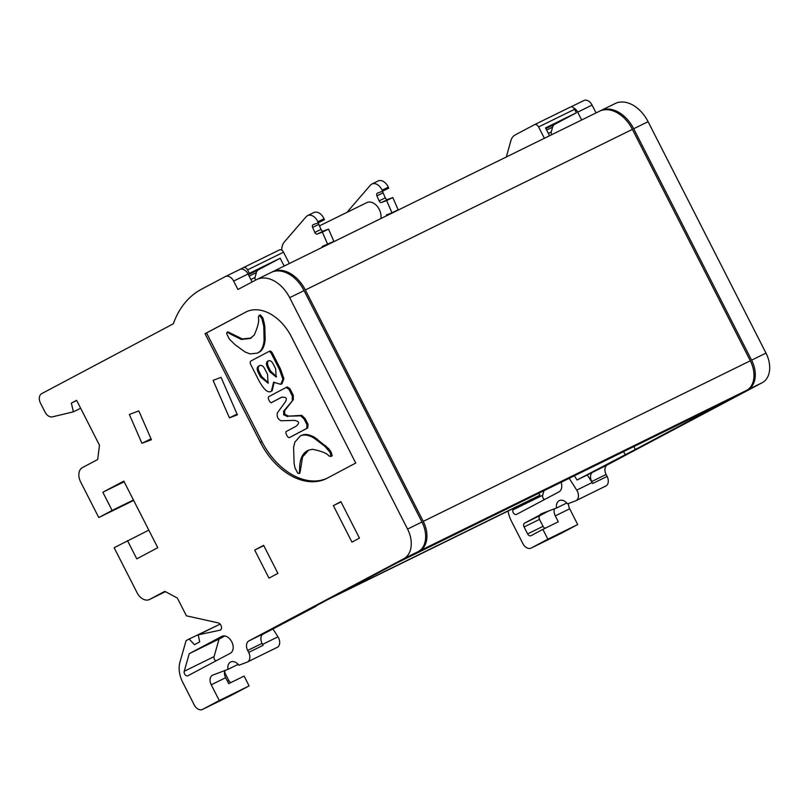 <?xml version="1.0" encoding="UTF-8"?>
<svg xmlns="http://www.w3.org/2000/svg" width="810" height="810" viewBox="0 0 810 810"><rect width="100%" height="100%" fill="white"/><g stroke="black" fill="none" stroke-linecap="round" stroke-linejoin="round"><path stroke-width="1.21" d="M127.494 540.614L136.779 558.849L157.768 547.712L123.819 481.099L102.84 492.237L112.124 510.462L98.769 517.549L80.625 481.93A11.806 8.1 63.8 0 1 82.418 467.613L97.676 459.513L99.468 445.196L76.606 400.322L71.361 403.107L73.386 411.834L52.468 416.846A7.867 5.397 63.8 0 1 45.006 412.027L40.5 403.177A7.867 5.397 63.8 0 1 41.695 393.64L173.32 323.787A110.626 75.856 63.8 0 1 201.457 289.251L225.302 276.595A7.867 5.397 63.8 0 1 225.413 276.544A7.867 5.397 63.8 0 1 233.644 281.08L237.938 289.494L256.294 279.754A31.489 21.587 63.8 0 1 256.709 279.541A31.489 21.587 63.8 0 1 289.666 297.675L407.572 529.082A24.401 16.737 63.8 0 1 403.866 558.667L248.873 640.913A7.867 5.397 -116.2 0 0 247.678 650.46L248.68 652.425A7.867 5.397 63.8 0 1 247.485 661.962A7.867 5.397 63.8 0 1 247.374 662.013A7.867 5.397 63.8 0 1 247.05 662.155L238.92 665.233A9.052 6.207 -116.2 0 0 230.678 661.983A9.052 6.207 -116.2 0 0 227.964 669.364L212.878 675.054A7.867 5.397 -116.2 0 0 212.554 675.196A7.867 5.397 -116.2 0 0 211.248 684.794L219.277 700.539L202.581 709.398A7.867 5.397 63.8 0 1 202.48 709.449A7.867 5.397 63.8 0 1 194.238 704.923L182.726 682.303A23.611 16.19 63.8 0 1 179.952 662.155L186.077 640.659L189.145 639.029L194.451 644.679L199.695 641.895L198.248 634.848L219.834 630.231A3.939 2.703 -116.2 0 0 220.269 630.079A3.939 2.703 -116.2 0 0 220.32 630.058A3.939 2.703 -116.2 0 0 221.302 626.231A3.939 2.703 -116.2 0 0 218.173 622.88L186.411 615.823L177.36 598.063L164.845 591.34L149.587 599.44A11.806 8.1 63.8 0 1 149.435 599.521A11.806 8.1 63.8 0 1 137.072 592.717L114.139 547.702L148.817 530.145M277.101 647.423A7.867 5.397 -116.2 0 0 277.202 647.372A7.867 5.397 -116.2 0 0 277.303 647.322A7.867 5.397 -116.2 0 0 277.962 636.822L273.021 629.076M272.828 401.912L282.012 397.032M290.699 436.965L307.759 427.913L308.043 424.298L305.137 418.608L301.745 415.338L288.785 416.148L284.685 414.274L284.654 410.67L293.311 399.715L293.311 395.381L289.889 388.658L287.185 386.917L269.123 396.454C266.571 397.234 270.722 404.494 271.897 402.367L281.546 397.244M230.779 334.257L227.205 332.161L226.608 333.568L229.351 339.066L235.163 344.787L244.964 351.925L249.966 353.879L257.469 353.13L260.597 351.216C263.098 348.978 264.607 345.171 265.143 339.805L264.799 325.924L262.936 318.148L260.466 314.948L259.008 315.495L258.319 317.317C259.433 320.446 258.056 326.379 254.188 335.127L250.027 338.519L241.279 339.441L230.779 334.257L231.802 333.75L227.833 331.847M251.049 338.013L242.311 338.944L231.802 333.75M332.181 455.706L330.844 456.577L332.181 455.706L331.037 451.808L328.566 448.548L314.928 437.532C310.321 434.889 306.403 433.968 303.173 434.767L300.338 435.942L294.901 442.058L293.584 447.363L294.121 463.371L294.941 467.795L297.776 473.242L299.244 473.546L299.619 469.365L300.642 468.858L302.596 456.901L308.63 450.147L312.366 449.297C321.6 451.099 327.149 453.357 329.022 456.081L331.158 456.212L330.014 452.314L324.84 446.29L313.905 438.038L314.928 437.532M299.822 473.263L300.642 468.858M327.068 478.264A62.967 43.183 63.8 0 1 261.944 441.622L206.56 332.93L246.888 311.526M280.756 384.355L281.9 383.788L283.905 378.705L280.462 368.935L272.575 353.454C271.522 351.408 270.398 350.7 269.214 351.327L251.394 360.744C249.925 361.402 249.804 362.87 251.039 365.128L257.59 377.997C263.23 389.215 267.837 393.619 271.401 391.2L273.598 382.229L280.756 384.355L282.882 379.212L279.43 369.441L271.542 353.95C270.489 351.915 269.365 351.206 268.181 351.834M272.13 390.845L274.225 382.168M102.84 492.237L124.163 481.758M224.836 635.971L219.075 639.029L214.063 656.616A3.149 2.157 -116.2 0 0 215.875 660.919M230.971 682.526A3.149 2.157 63.8 0 1 228.845 680.613L225.302 673.667A3.149 2.157 63.8 0 1 225.19 670.407M232.207 694.858A7.867 5.397 -116.2 0 0 232.308 694.808A7.867 5.397 -116.2 0 0 232.409 694.757L249.105 685.898L244.104 676.077L228.673 683.65L225.646 677.717A7.867 5.397 -116.2 0 1 224.886 670.528M219.156 624.581L189.145 639.029M225.514 276.493L239.709 269.527A7.867 5.397 63.8 0 1 239.811 269.477A7.867 5.397 63.8 0 1 248.042 274.013L252.102 281.971M270.692 272.676A31.489 21.587 63.8 0 1 271.107 272.464A31.489 21.587 63.8 0 1 304.064 290.608L421.969 522.004A24.401 16.737 63.8 0 1 418.264 551.59L315.839 605.951M248.873 640.913L263.27 633.845A7.867 5.397 -116.2 0 0 262.075 643.393L263.078 645.347L248.68 652.425M316.001 606.275L262.379 634.503M221.049 377.369L213.081 380.376L229.422 417.849L237.401 414.841L221.049 377.369M340.888 501.663L333.376 505.642L351.955 542.113L359.468 538.124L340.888 501.663M341.01 501.896L333.376 505.642M263.635 545.332L254.694 550.081L268.981 578.127L277.921 573.379L263.635 545.332M263.776 545.616L254.694 550.081M138.844 410.903L129.357 414.477L141.932 443.303L151.419 439.729L138.844 410.903M151.035 438.838L141.932 443.303M245.552 312.174A43.294 29.686 63.8 0 1 246.129 311.88A43.294 29.686 63.8 0 1 291.438 336.818L355.742 463.047L327.129 478.224A62.967 43.183 63.8 0 1 326.308 478.649A62.967 43.183 63.8 0 1 260.395 442.382L205.021 333.69L246.706 311.607M189.246 653.67L221.748 636.427A9.447 6.48 63.8 0 1 221.869 636.366A9.447 6.48 63.8 0 1 231.802 641.895A9.447 6.48 63.8 0 1 230.323 653.255L187.94 675.742A3.149 2.157 63.8 0 1 187.9 675.763A3.149 2.157 63.8 0 1 185.125 674.74A3.149 2.157 63.8 0 1 184.234 671.267L189.246 653.67L219.075 639.029M198.248 634.848L220.118 624.105M112.124 510.462L133.448 499.993M98.769 517.549L133.67 500.418M71.361 403.107L76.687 400.484M73.386 411.834L80.656 408.26M227.964 669.364L238.18 664.342M219.277 700.539L249.105 685.898M206.56 332.93L205.021 333.69M237.067 414.092L229.422 417.849M313.905 438.038C309.298 435.395 305.38 434.474 302.14 435.274L301.188 435.577L302.221 435.071M299.619 469.365C299.558 459.645 302.231 453.397 307.628 450.633L308.245 450.289M257.469 353.13L259.575 351.722C262.065 349.485 263.584 345.678 264.111 340.311L265.143 339.805M264.111 340.311L263.776 326.43L261.913 318.654L259.433 315.454L260.466 314.948M281.829 397.113L281.252 397.396C285.94 396.687 287.368 398.095 285.535 401.638L277.354 412.918C276.686 416.785 277.931 419.398 281.111 420.755L294.374 420.37C299.335 421.261 299.852 423.255 295.923 426.354L286.629 431.284C284.32 431.69 288.107 439.121 289.767 437.43L306.737 428.419L307.01 424.804L304.115 419.104L300.723 415.844L301.745 415.338M300.723 415.844L288.785 416.148M287.752 416.654L283.652 414.781L283.632 411.176L284.654 410.67M283.632 411.176L293.311 399.715M292.288 400.221L292.278 395.887L288.856 389.164L286.092 387.453M259.23 365.847L259.078 365.928C256.719 366.889 256.547 369.289 258.572 373.126L260.547 377.004L268.019 383.16L267.573 374.433L264.789 368.965C263.22 365.745 261.316 364.733 259.078 365.928L259.382 365.776M268.049 361.017L267.938 361.078C266.004 362.1 265.964 364.439 267.806 368.084L269.608 371.618L276.119 376.984L275.663 368.833L273.345 364.277C271.725 361.088 269.922 360.025 267.938 361.078L268.161 360.966M260.101 365.421C257.742 366.383 257.58 368.783 259.605 372.63L261.579 376.498L268.444 382.867M268.96 360.572C267.037 361.594 266.986 363.933 268.839 367.578L270.631 371.112L276.544 376.67M319.454 225.879L366.889 202.591A11.806 8.1 63.8 0 1 367.375 202.378A11.806 8.1 63.8 0 1 377.227 206.307A11.806 8.1 63.8 0 1 380.842 218.589M281.758 250.189A15.744 10.793 63.8 0 1 284.31 241.998L306.139 216.736A9.447 6.48 63.8 0 1 307.598 215.602A9.447 6.48 63.8 0 1 307.992 215.43A9.447 6.48 63.8 0 1 317.844 221.778L318.269 222.76L313.207 224.674A2.359 1.62 63.8 0 0 313.106 224.714A2.359 1.62 63.8 0 0 312.63 227.407L314.827 232.45L321.003 229.422A2.359 1.62 -116.2 0 0 323.463 231.012L328.526 229.098L333.872 241.35L322.633 246.291A2.359 1.62 63.8 0 0 322.542 246.331A2.359 1.62 63.8 0 0 321.803 247.577M307.598 215.602L313.774 212.564A9.447 6.48 63.8 0 1 314.158 212.402A9.447 6.48 63.8 0 1 324.01 218.751L324.435 219.733L318.269 222.76M318.593 222.598A2.359 1.62 -116.2 0 0 318.806 224.38L321.003 229.422M386.087 216.017A2.359 1.62 63.8 0 1 386.815 214.772A2.359 1.62 63.8 0 1 386.917 214.731L391.979 212.817L386.633 200.566L381.571 202.48A2.359 1.62 63.8 0 1 379.11 200.89L385.287 197.863A2.359 1.62 -116.2 0 0 387.747 199.452L392.809 197.539L386.633 200.566M382.877 191.038A2.359 1.62 -116.2 0 0 383.079 192.82L376.913 195.848L379.11 200.89M376.913 195.848A2.359 1.62 63.8 0 1 377.389 193.155A2.359 1.62 63.8 0 1 377.49 193.114L382.553 191.201L382.117 190.218A9.447 6.48 63.8 0 0 371.881 184.032A9.447 6.48 63.8 0 0 370.423 185.166L348.583 210.438A15.744 10.793 63.8 0 0 347.419 212.149M371.881 184.032L378.057 181.005A9.447 6.48 63.8 0 1 388.294 187.191L388.719 188.173L382.553 191.201M383.079 192.82L385.287 197.863M392.809 197.539L398.145 209.79L391.979 212.817M323.463 231.012L317.297 234.039L322.35 232.136L328.526 229.098M322.35 232.136L327.696 244.387M317.297 234.039A2.359 1.62 63.8 0 1 314.827 232.45M328.961 598.985L535.076 497.775L539.845 495.244L538.822 493.239M333.73 596.454L539.845 495.244M250.847 279.501L255.018 277.445A2.359 1.62 -116.2 0 0 255.302 279.45A2.359 1.62 -116.2 0 0 255.707 280.068M534.539 124.659L570.432 107.041A3.939 2.703 63.8 0 1 570.483 107.011A3.939 2.703 63.8 0 1 574.604 109.279L576.396 112.782L554.718 124.284A7.867 5.397 -116.2 0 0 552.592 127.14L551.225 132A2.359 1.62 -116.2 0 0 551.509 134.004A2.359 1.62 -116.2 0 0 551.894 134.602M271.735 272.18L271.978 272.049A31.489 21.587 63.8 0 1 272.393 271.836A31.489 21.587 63.8 0 1 305.35 289.97L423.255 521.377A24.401 16.737 63.8 0 1 419.55 550.962L398.328 562.221L725.385 401.628A3.939 2.703 63.8 0 1 725.335 401.659A3.939 2.703 63.8 0 1 725.284 401.679M255.018 277.445L256.385 272.585A7.867 5.397 63.8 0 1 258.511 269.73L280.189 258.228L233.644 281.08M599.035 111.456A31.489 21.587 63.8 0 1 599.451 111.243A31.489 21.587 63.8 0 1 632.408 129.377L750.313 360.784A24.401 16.737 63.8 0 1 746.607 390.369L725.385 401.628M243.476 267.583L279.369 249.956A3.939 2.703 63.8 0 1 279.42 249.925A3.939 2.703 63.8 0 1 283.541 252.194L247.546 269.872L249.328 273.375M247.546 269.872A3.939 2.703 -116.2 0 0 243.425 267.604A3.939 2.703 -116.2 0 0 243.375 267.634L240.236 269.295M506.321 156.978L510.887 140.656A15.744 10.793 63.8 0 1 515.15 134.946L534.438 124.71A3.939 2.703 -116.2 0 1 534.489 124.689L570.483 107.011M549.524 135.756L545.535 127.929L576.396 112.782M574.604 109.279L538.61 126.957L544.381 138.287M538.61 126.957A3.939 2.703 -116.2 0 0 534.489 124.689M283.541 252.194L289.312 263.523M280.189 258.228L284.178 266.055M614.729 103.751A31.489 21.587 63.8 0 1 615.144 103.538A31.489 21.587 63.8 0 1 648.091 121.682L765.997 353.079A24.401 16.737 63.8 0 1 762.291 382.664L607.297 464.92A7.867 5.397 -116.2 0 0 606.103 474.457L607.105 476.422A7.867 5.397 63.8 0 1 605.91 485.97A7.867 5.397 63.8 0 1 605.809 486.02A7.867 5.397 63.8 0 1 605.698 486.071M508.083 511.029A23.611 16.19 -116.2 0 0 511.323 520.952L522.845 543.571A7.867 5.397 -116.2 0 0 531.087 548.097A7.867 5.397 -116.2 0 0 531.188 548.046L547.874 539.187L542.872 529.375L530.955 535.704A3.149 2.157 63.8 0 1 530.914 535.724A3.149 2.157 63.8 0 1 527.614 533.912L524.08 526.966A3.149 2.157 63.8 0 1 524.556 523.149L539.673 515.13A7.867 5.397 63.8 0 1 541.151 513.844A7.867 5.397 63.8 0 1 541.475 513.702L556.561 508.012A9.052 6.207 63.8 0 1 559.275 500.631A9.052 6.207 63.8 0 1 567.516 503.881L575.657 500.813A7.867 5.397 -116.2 0 0 575.981 500.671A7.867 5.397 -116.2 0 0 576.082 500.61A7.867 5.397 -116.2 0 0 576.74 490.121L569.207 478.315M513.246 508.498L512.841 509.915A3.149 2.157 -116.2 0 0 513.722 513.398A3.149 2.157 -116.2 0 0 516.507 514.411L558.92 491.903A9.447 6.48 -116.2 0 0 561.128 482.284M600.078 110.95L600.321 110.828A31.489 21.587 63.8 0 1 600.736 110.616A31.489 21.587 63.8 0 1 633.693 128.749L751.599 360.156A24.401 16.737 63.8 0 1 747.893 389.742L635.344 449.469L633.865 446.563M573.531 107.821A7.867 5.397 63.8 0 1 577.682 112.155L581.661 119.981M592.9 471.987A7.867 5.397 -116.2 0 0 591.705 481.535L592.707 483.499A7.867 5.397 -116.2 0 0 592.161 482.547L587.321 474.954L607.297 464.92M574.351 475.794L577.034 480.006L587.321 474.954M545.181 528.241A3.149 2.157 63.8 0 1 543.044 526.328L539.511 519.392A3.149 2.157 63.8 0 1 539.986 515.575L548.502 511.049M554.465 508.801A7.867 5.397 -116.2 0 0 555.285 515.869L558.303 521.802L542.872 529.375M571.03 106.839L583.737 100.602A7.867 5.397 63.8 0 1 583.838 100.551A7.867 5.397 63.8 0 1 592.08 105.077L596.069 112.904M568.509 503.506A7.867 5.397 -116.2 0 0 569.683 508.791L577.702 524.546L561.016 533.405A7.867 5.397 63.8 0 1 560.905 533.456A7.867 5.397 63.8 0 1 560.803 533.506M544.482 499.567A3.149 2.157 63.8 0 1 542.67 495.274L543.966 490.708M577.034 480.006L635.344 449.469M566.777 503L556.561 508.012M539.673 515.13L546.203 511.92M577.702 524.546L547.874 539.187M625.057 454.511L623.589 451.615M277.962 636.822L262.582 644.375M219.834 630.231L220.654 629.826M149.587 599.44L165.442 591.664L149.435 599.521M289.666 297.675L304.064 290.608M407.572 529.082L421.969 522.004M403.866 558.667L418.264 551.59M247.678 650.46L262.075 643.393M211.248 684.794L225.646 677.717M202.581 709.398L232.409 694.757M184.234 671.267L214.063 656.616M261.944 441.622L260.395 442.382M228.845 680.613L227.468 681.291M225.302 673.667L224.522 674.052M330.014 452.314L331.037 451.808M327.534 449.054L328.566 448.548M324.84 446.29L325.873 445.783M316.153 439.445L317.176 438.939M302.14 435.274L303.173 434.767M258.785 352.35L259.818 351.844M259.575 351.722L260.597 351.216M264.273 337.628L265.295 337.122M263.776 326.43L264.799 325.924M263.108 322.593L264.131 322.086M261.913 318.654L262.936 318.148M306.737 428.419L307.759 427.913M307.01 424.804L308.043 424.298M304.115 419.104L305.137 418.608M283.652 414.781L284.685 414.274M292.278 395.887L293.311 395.381M288.856 389.164L289.889 388.658M286.214 387.393L287.125 386.947M279.43 369.441L280.462 368.935M271.542 353.95L272.575 353.454M268.312 351.773L269.214 351.327M258.572 373.126L259.605 372.63M260.547 377.004L261.579 376.498M267.806 368.084L268.839 367.578M269.608 371.618L270.631 371.112M388.294 187.191L382.117 190.218M387.747 199.452L381.571 202.48M318.806 224.38L312.63 227.407M317.844 221.778L324.01 218.751M548.329 133.417L551.225 132M258.511 269.73L248.397 274.691M256.385 272.585L249.136 276.139M632.408 129.377L305.35 289.97M750.313 360.784L423.255 521.377M746.607 390.369L419.55 550.962M546.628 130.066L552.592 127.14M545.889 128.618L554.718 124.284M576.74 490.121L592.161 482.547M592.08 105.077L577.682 112.155M648.091 121.682L633.693 128.749M765.997 353.079L751.599 360.156M762.291 382.664L747.893 389.742M606.103 474.457L591.705 481.535M607.105 476.422L592.707 483.499M569.683 508.791L555.285 515.869M561.016 533.405L531.188 548.046M542.67 495.274L512.841 509.915M527.614 533.912L543.044 526.328M524.08 526.966L539.511 519.392M524.556 523.149L539.986 515.575M225.413 276.544L239.811 269.477M256.709 279.541L271.107 272.464M247.374 662.013L277.202 647.372M202.48 709.449L232.308 694.808M250.604 338.226L251.626 337.719M599.451 111.243L272.393 271.836M279.42 249.925L243.425 267.604M725.335 401.659L398.277 562.251M605.809 486.02L575.981 500.671M583.838 100.551L571.02 106.839M615.144 103.538L600.736 110.616M560.905 533.456L531.087 548.097"/></g></svg>
